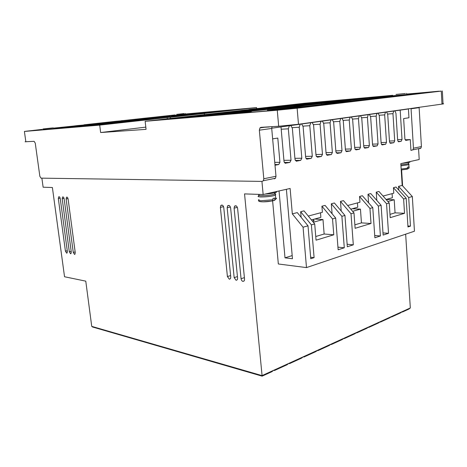 <?xml version="1.0" encoding="UTF-8"?>
<svg xmlns="http://www.w3.org/2000/svg" width="467" height="467" viewBox="0 0 467 467"><rect width="100%" height="100%" fill="white"/><g stroke="black" fill="none" stroke-linecap="round" stroke-linejoin="round"><path stroke-width="0.7" d="M259.243 194.716C257.982 195.276 258.601 195.62 261.106 195.743C266.604 195.731 271.152 195.194 274.748 194.138L275.25 193.455L274.666 193.28M407.317 169.048L408.724 168.435L408.724 166.906L407.498 167.186L407.183 169.171L401.211 169.959L407.183 169.171M272.921 200.53L274.001 200.577L274.759 199.999L274.73 198.037L272.932 198.457L273.049 199.748L272.728 200.792L272.208 200.997L263.242 201.843M401.532 163.473L409.851 162.242L409.822 161.693M265.081 194.091C270.276 193.682 274.041 193.075 276.376 192.276L276.954 191.429M295.284 107.743L316.416 105.711L295.284 107.743M399.542 95.466L418.444 93.628L399.542 95.466M313.351 220.039C314.233 220.331 314.268 220.698 313.439 221.13L312.674 221.446M59.151 196.718L58.702 196.8C59.408 196.549 59.922 197.156 60.243 198.621L67.365 251.462L67.055 253.015L66.647 253.137L65.433 251.158L58.317 198.516L60.155 198.183M66.997 197.121L66.518 197.208C67.248 196.94 67.779 197.559 68.112 199.053L75.257 252.7L74.936 254.264L74.504 254.398L73.261 252.384L66.121 198.942L68.019 198.598M63.045 196.916L62.578 197.004C63.296 196.747 63.821 197.354 64.148 198.837L71.282 252.075L70.966 253.634L70.546 253.762L69.314 251.766L62.187 198.726L64.061 198.387M222.339 205.141L220.833 205.48C222.181 204.564 223.162 205.258 223.763 207.57L230.774 277.1L230.482 278.676L229.338 279.231L227.417 276.575L220.389 207.383L223.559 206.659M229.18 205.503L227.61 205.859C228.988 204.896 229.992 205.591 230.616 207.943L237.598 278.169L237.312 279.733L236.121 280.323L234.171 277.632L227.172 207.757L230.4 207.009M236.168 205.865L234.522 206.245C235.934 205.235 236.962 205.929 237.604 208.329L244.556 279.26L244.276 280.813L243.044 281.432C241.97 281.116 241.311 280.212 241.06 278.711L234.09 208.136L237.382 207.366M400.89 164.863L408.368 163.806L408.66 163.468L408.339 163.357M392.706 96.179L412.256 94.363L371.773 99.156L354.517 100.674L392.706 96.179L392.735 96.675M287.082 108.607L307.87 106.727L285.203 109.412L267.825 110.872L287.082 108.607L287.135 109.179M110.761 121.934L95.758 123.562L110.761 121.934M140.234 119.71L153.234 118.18L136.346 120.048M136.621 120.025L137.689 119.931M140.228 119.645L137.683 119.902M151.658 118.309L134.315 120.223L151.658 118.326M62.94 127.976L103.236 123.341L127.222 121.262L73.337 127.24L61.282 128.116M320.309 105.133L309.177 106.009L352.41 100.919L369.683 99.407L320.309 105.133M422.04 92.729L438.881 91.211L423.674 93.015L409.11 94.252L422.04 92.729L422.063 93.149M171.447 115.985L196.625 113.037L221.784 110.772L178.733 115.547L154.005 117.742L170.14 116.102M116.306 121.257L84.002 124.8L170.391 117.275L204.388 113.475L116.306 121.257M379.724 321.985L380.377 322.102L389.77 317.805L391.801 316.398L391.597 316.976L390.961 316.865M368.095 327.279L368.767 327.408L378.492 322.966L380.564 321.529L380.377 322.102M356.052 332.767L356.741 332.907L366.811 328.301L368.93 326.836L368.767 327.408M343.566 338.452L344.278 338.604L354.716 333.829L356.876 332.335L356.741 332.907M330.624 344.348L331.354 344.512L342.177 339.562L344.389 338.038L344.278 338.604M317.186 350.466L317.939 350.641L329.177 345.504L331.43 343.946L331.354 344.512M288.758 363.419L289.534 363.624L301.659 358.078L303.241 356.811L304.005 357.01L315.68 351.674L317.986 350.081L317.939 350.641M273.703 370.29L274.473 370.506L287.088 364.739L288.694 363.449L304.023 356.455L304.005 357.01M61.259 127.97L25.989 131.221L41.867 129.482M54.347 128.337L77.61 125.559L100.65 123.562L62.911 127.789M77.68 126.096L77.61 125.559M103.236 123.341L103.306 123.913M130.065 121.017L155.313 118.828L100.364 124.963L76.068 127.006L130.065 121.017L130.141 121.636M124.777 121.379L93.435 124.099M93.423 123.994L54.201 128.063M238.497 110.912L263.972 108.677L211.353 114.689L186.234 116.838L238.497 110.912L238.561 111.578M286.615 105.454L312.189 103.172L266.085 108.437L240.604 110.673L286.615 105.454L286.668 106.085M352.451 101.45L352.41 100.919M267.585 109.949L285.635 108.49C283.936 108.729 283.825 108.805 285.29 108.729L265.075 111.105L236.868 113.475L250.872 111.846M340.951 100.598L366.939 98.274L321.004 103.616L294.875 105.91L340.951 100.598L341.003 101.292M336.8 100.411L360.962 98.233L340.461 100.592L316.229 102.763L336.8 100.411L336.841 100.919M314.373 102.974L338.61 100.808L292.523 106.114L268.268 108.245L314.373 102.974L314.425 103.592M309.072 102.909L334.623 100.603L314.046 102.956L288.472 105.244L309.072 102.909L309.113 103.4M407.323 94.054L419.36 92.974L405.735 94.573L371.294 97.837L391.638 95.466L391.673 96.015M391.638 95.466L392.642 95.379M369.455 98.052L390.704 96.336L351.774 100.913L323.538 103.394L369.455 98.052L369.508 98.829M363.291 98.023L389.139 95.694L368.784 98.058L342.801 100.387L363.291 98.023L363.326 98.549M235.117 112.728L206.175 116.061L182.375 118.063L211.09 114.783L235.117 112.728M211.16 115.489L211.09 114.783M251.923 111.216L239.886 112.249L292.756 106.155L318.891 103.861L267.568 109.827M250.966 111.759L234.352 113.691L208.492 115.863L251.684 111.309M237.522 113.323L237.446 112.529M349.666 101.164L305.511 106.353L268.461 109.803L321.424 103.639L349.666 101.164M321.494 104.474L321.424 103.639M208.936 114.964L180.244 118.244L155.453 120.328L183.835 117.112L208.936 114.964M183.91 117.824L183.835 117.112M290.41 106.359L237.551 112.448L213.512 114.503L266.155 108.484L290.41 106.359M266.213 109.144L266.155 108.484M204.388 113.475L204.493 114.491M170.391 117.275L170.508 118.338M167.303 118.7L167.18 117.579L124.765 121.268M241.585 110.457L145.138 121.303L277.264 110.206L297.135 108.21L441.28 91.1L407.317 93.99M248.905 109.628L241.579 110.387M392.694 95.309L304.659 103.248L248.893 109.471M185.889 114.006L171.43 115.822M196.625 113.037L196.677 113.557M170.122 115.962L151.331 117.976L127.462 120.095L142.237 118.472L142.277 118.781M142.237 118.472L175.119 114.975M169.55 115.974L169.498 115.483M175.148 114.929L121.175 120.784M121.163 120.725L202.62 113.633L256.576 107.585L185.878 113.96M224.755 110.504L250.977 108.146L207.541 112.996L181.657 115.291L224.755 110.504L224.814 111.064M54.248 128.127L64.125 127.24L54.318 128.256M152.195 117.526L160.023 116.709L152.195 117.526M41.942 129.412L24.401 131.443L99.71 125.115L167.18 117.579M288.694 363.449L262.034 375.614L91.736 326.375L92.664 327.028L262.127 376.151L244.545 193.904L263.149 194.523L290.118 188.475L292.319 213.88L303.071 227.207L308.01 225.818L297.275 212.596L292.319 213.88M391.597 316.976L400.674 312.826L402.075 311.711L402.665 311.442L402.437 312.02L401.818 311.915M289.511 363.081L289.534 363.624M145.809 127.129L100.633 132.54L146.066 129.347L145.138 121.303M99.71 125.115L100.633 132.54M441.963 103.773C443.743 103.697 444.105 103.756 443.049 103.954L298.477 124.286L278.676 126.253L261.03 127.339L259.973 127.888L259.337 130.188L263.802 178.762L263.347 180.747L262.127 181.406L41.008 178.137L39.853 176.292L35.258 143.135L34.103 141.332L25.095 141.764M311.431 219.922L320.87 217.336L320.502 212.794M350.764 209.146L357.757 207.231L357.442 202.906M387.896 201.51L394.206 199.753L386.081 199.473L392.373 197.745L392.105 193.636M419.132 107.328L419.132 107.649L411.065 108.788L411.071 108.461M272.027 126.662L271.712 128.443L259.337 130.188M256.669 108.595L256.576 107.585M262.127 376.151L271.934 371.668L273.569 370.354M274.415 369.969L274.473 370.506M274.298 178.884L275.524 178.225L275.991 176.275L271.712 128.443M234.522 206.245L234.09 208.136M227.61 205.859L227.172 207.757M220.833 205.48L220.389 207.383M62.578 197.004L62.187 198.726M66.518 197.208L66.121 198.942M58.702 196.8L58.317 198.516M286.388 189.31L292.459 258.73L285.004 257.842L292.184 255.583M285.004 257.842L279.05 190.956M310.637 257.247L314.093 257.638L311.378 224.872L314.711 223.938L316.048 240.178L333.771 234.796L324.145 234.008L322.983 219.548L314.711 219.023M315.745 236.512L324.145 234.008M313.316 222.234L322.983 219.548M352.223 208.743L360.454 209.134L352.62 211.312M354.862 224.837L361.446 222.876L371.008 223.489L369.952 208.428L372.777 207.634L374.878 237.773L380.401 235.969L378.352 206.07L381.107 205.293L370.757 193.566L367.99 194.284L378.352 206.07M360.454 209.134L361.446 222.876M347.133 244.253L353.309 244.819L351.003 213.746L353.986 212.911L355.118 228.316L371.008 223.489M389.986 214.359L395.059 212.841L404.527 213.314L403.622 198.977L406.173 198.259L407.965 226.956L410.47 226.139L408.701 197.547L412.326 196.531L414.451 231.212L306.486 267.597L303.071 227.207M394.206 199.753L395.059 212.841M382.981 232.899L388.521 233.313L386.548 203.77L389.233 203.017L390.202 217.663L404.527 213.314M353.309 244.819L347.32 246.78L344.95 215.445L334.395 202.982L331.313 203.781L341.885 216.309L344.95 215.445M337.939 247.154L344.29 247.773L341.885 216.309M344.29 247.773L338.143 249.781L335.68 218.048L332.533 218.935L333.771 234.796M314.093 257.638L310.759 258.73L308.01 225.818M388.521 233.313L383.127 235.076L381.107 205.293M411.065 108.788L413.447 148.191L412.921 149.819L410.948 150.421L410.289 139.586L405.735 140.409L404.901 138.938L403.64 118.583L408.958 117.76L408.427 108.974L394.837 110.889L395.94 113.248L397.662 140.293L398.509 141.775L401.171 141.314L398.024 141.425M419.675 148.751L420.89 148.173L421.421 146.562L419.132 107.649M400.178 110.136L402.017 139.475L401.171 141.314M394.837 110.889L393.757 111.041L392.963 113.679L387.686 114.036M392.963 113.679L394.708 140.841L393.844 142.704L390.377 143.316L389.513 141.816L387.721 114.438L386.588 112.051L378.13 113.242L379.292 115.658L381.148 143.381L382.035 144.893L385.596 144.268L381.44 144.402M385.479 112.208L384.668 114.876L379.251 115.244M384.668 114.876L386.483 142.382L385.596 144.268M378.13 113.242L376.986 113.405L376.157 116.108L370.6 116.481M376.157 116.108L378.042 143.959L377.138 145.873L373.477 146.515L372.573 144.98L370.64 116.908L369.444 114.462L360.53 115.717L361.762 118.192L363.77 146.626L364.698 148.179L368.457 147.519L364.062 147.648M368.27 114.631L367.424 117.375L361.715 117.748M367.424 117.375L369.385 145.581L368.457 147.519M360.53 115.717L359.327 115.886L358.458 118.671L352.597 119.05M358.458 118.671L360.501 147.239L359.543 149.207L355.953 149.889L354.733 148.319L352.643 119.511L351.377 117.007L341.972 118.332L343.274 120.865L345.452 150.053L346.421 151.641L350.396 150.946L345.738 151.063M350.139 117.182L349.252 120.001L343.222 120.387M349.252 120.001L351.371 148.95L350.396 150.946M341.972 118.332L340.7 118.513L339.795 121.367L333.596 121.759M339.795 121.367L342.002 150.701L340.998 152.727L337.209 153.445L335.913 151.839L333.654 122.261L332.306 119.692L322.376 121.093L323.759 123.691L326.112 153.672L327.128 155.289L331.342 154.559L326.392 154.665M331.004 119.873L330.07 122.774L323.701 123.171M330.07 122.774L332.37 152.505L331.342 154.559M322.376 121.093L321.033 121.28L320.076 124.222L313.52 124.625M320.076 124.222L322.469 154.355L321.413 156.439L317.408 157.198L316.036 155.558L313.585 125.162L312.154 122.529L301.647 124.006L303.118 126.674L305.669 157.496L306.737 159.154L311.203 158.377L305.943 158.465M310.777 122.722L309.796 125.711L303.048 126.113M309.796 125.711L312.289 156.258L311.203 158.377M301.647 124.006L300.228 124.21L299.224 127.24L292.272 127.649M299.224 127.24L301.816 158.22L300.701 160.368L296.463 161.173L295.004 159.492L292.348 128.232L290.83 125.53L271.701 128.227M289.371 125.734L288.337 128.816L281.204 129.225M269.255 126.971L260.434 127.514M288.337 128.816L291.034 160.234L289.89 162.417L285.144 163.24L284.029 161.547L281 126.913M393.757 111.041L386.588 112.051M376.986 113.405L369.444 114.462M359.327 115.886L351.377 117.007M340.7 118.513L332.306 119.692M321.033 121.28L312.154 122.529M300.228 124.21L290.83 125.53M272.646 138.857L277.801 138.063L279.937 162.312L278.764 164.53L275.005 165.242M91.736 326.375L85.776 281.152L64.539 276.75L52.386 187.512L43.127 187.203L41.878 178.149M402.665 311.442L410.318 307.951L408.934 309.049L402.437 312.02M402.075 311.711L391.801 316.398M391.194 316.679L380.564 321.529M379.934 321.816L368.93 326.836M368.276 327.133L356.876 332.335M356.204 332.644L344.389 338.038M343.689 338.353L331.43 343.946M330.706 344.278L317.986 350.081M317.233 350.425L304.023 356.455M272.588 200.518L278.332 263.978L306.486 267.597M261.934 181.4L263.149 194.523M301.133 217.348L300.655 211.72L311.378 224.872M314.711 223.938L304.005 210.85L300.655 211.72M308.273 216.063L322.399 212.287L321.909 206.216L332.533 218.935M321.909 206.216L325.073 205.398L335.68 218.048M332.095 213.775L331.313 203.781M341.208 211.031L340.478 201.405L351.003 213.746M353.986 212.911L343.478 200.629L340.478 201.405M347.664 205.521L359.952 202.234L359.537 196.473L369.952 208.428M359.537 196.473L362.374 195.737L372.777 207.634M374.721 235.52L380.401 235.969M368.591 202.847L367.99 194.284M376.805 200.413L376.233 192.147L386.548 203.77M389.233 203.017L378.935 191.447L376.233 192.147M383.039 196.058L393.78 193.186L393.424 187.699L403.622 198.977M393.424 187.699L395.993 187.033L406.173 198.259M407.907 225.975L410.47 226.139M398.777 190.104L398.538 186.374L408.701 197.547M398.538 186.374L402.192 185.428L412.326 196.531M402.192 185.428L400.814 163.637L419.203 159.51L418.566 148.845M410.289 139.586L405.093 139.773M410.318 307.951L405.66 234.177M402.607 185.884L401.602 169.93M258.747 195.842C257.393 196.449 258.064 196.823 260.755 196.963C266.675 196.957 271.566 196.385 275.442 195.235L275.728 194.389M401.153 169.007L407.568 168.26M274.456 200.431L275.197 199.689M274.841 199.327L275.781 199.012C276.756 198.592 276.727 198.265 275.693 198.037M176.631 114.368L184.074 113.557L176.631 114.368M176.059 115.25L175.008 115.308M396.01 94.433L405.368 93.493L396.01 94.433M395.777 95.583L392.438 95.793M253.231 110.93C250.312 111.193 250.312 111.134 253.237 110.767L264.369 109.646C267.322 109.383 267.375 109.43 264.532 109.798L253.231 110.93M42.894 128.985L52.8 127.9L42.894 128.985M408.788 167.974L409.11 167.344M400.955 165.855L408.952 164.717L409.051 164.256M259.097 199.578C257.743 200.203 258.414 200.594 261.106 200.746L273.049 199.748M267.492 110.702C268.443 110.644 268.455 110.685 267.533 110.813M143.959 118.338L143.994 118.63M148.313 117.953L148.348 118.244M25.86 141.84L24.401 131.443M244.399 277.637L241.06 278.711M237.44 276.587L234.171 277.632M230.622 275.565L227.417 276.575M71.182 251.322L69.314 251.766M75.152 251.935L73.261 252.384M67.266 250.721L65.433 251.158M441.28 91.1L441.98 104.118M298.477 124.286L297.135 108.21M277.264 110.206L278.676 126.253M263.802 178.762L275.991 176.275M421.421 146.562L413.447 148.191M397.621 139.639L402.017 139.475M389.46 141.028L394.708 140.841M393.844 142.704L389.799 142.838M381.095 142.563L386.483 142.382M372.514 144.14L378.042 143.959M377.138 145.873L372.864 146.002M363.711 145.757L369.385 145.581M354.669 147.414L360.501 147.239M359.543 149.207L355.019 149.329M345.382 149.113L351.371 148.95M335.837 150.859L342.002 150.701M340.998 152.727L336.199 152.837M326.036 152.651L332.37 152.505M321.413 156.439L316.317 156.538M315.949 154.495L322.469 154.355M305.581 156.387L312.289 156.258M300.701 160.368L295.272 160.444M294.911 158.336L301.816 158.22M296.154 161.179L296.463 161.173M289.89 162.417L284.292 162.487M283.924 160.339L291.034 160.234M285.203 163.252L285.53 163.246M279.937 162.312L274.748 162.37M274.94 164.565L278.764 164.53M275.25 193.455L275.781 199.012L274.759 199.999M409.851 162.242L409.816 161.617M276.376 192.276L276.312 191.569M313.439 221.13L313.299 219.414M408.368 163.806L408.292 162.639M274.748 194.138L274.625 192.789M408.724 168.435L409.145 167.851L408.66 163.468M53.419 127.876L54.382 128.664M266.692 109.511C267.649 109.447 267.9 109.885 267.439 110.825M406.418 93.359L407.282 94.392M185.095 113.487L185.901 114.17M272.728 200.792C265.916 202.328 257.2 202.112 258.811 200.448M69.414 127.006L69.379 126.715M259.973 127.888L266.289 127.018M443.049 103.954L442.348 90.966M263.347 180.747L275.524 178.225M412.921 149.819L420.89 148.173"/></g></svg>
